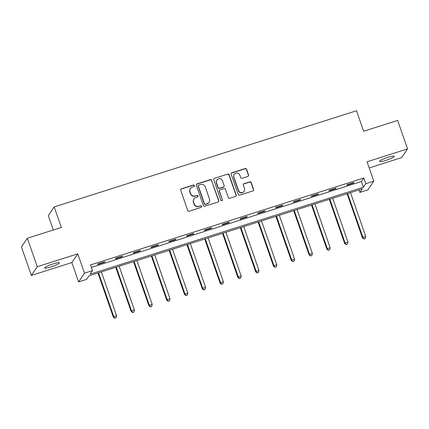 <?xml version="1.0" encoding="UTF-8"?>
<svg xmlns="http://www.w3.org/2000/svg" width="429" height="429" viewBox="0 0 429 429"><rect width="100%" height="100%" fill="white"/><g stroke="black" fill="none" stroke-linecap="round" stroke-linejoin="round"><path stroke-width="0.64" d="M194.385 185.569A0.837 0.815 34.1 0 0 193.329 185.038L181.435 188.824A1.196 1.164 34.1 0 0 180.7 190.299L187.709 210.414A1.196 1.164 34.1 0 0 189.216 211.175L201.115 207.395A0.837 0.815 34.1 0 0 201.625 206.36A0.837 0.815 34.1 0 0 200.568 205.829L199.029 206.317A3.829 3.722 34.1 0 1 194.203 203.882L193.618 202.204A3.829 3.722 34.1 0 1 195.956 197.485L197.496 196.997A0.837 0.815 34.1 0 0 198.005 195.967A0.837 0.815 34.1 0 0 196.949 195.431L195.409 195.924A3.829 3.722 34.1 0 1 190.583 193.484L189.999 191.811A3.829 3.722 34.1 0 1 192.337 187.092L193.876 186.604A0.837 0.815 34.1 0 0 194.385 185.569M194.203 186.401A0.837 0.815 34.1 0 0 193.168 185.274L181.274 189.06A1.196 1.164 34.1 0 0 180.759 189.393M201.448 207.191A0.837 0.815 34.1 0 0 200.413 206.065L199.029 206.317M197.823 196.793A0.837 0.815 34.1 0 0 196.793 195.667L195.409 195.924M387.939 157.379A7.797 1.11 160.8 0 0 379.558 161.449A7.797 1.11 160.8 0 0 385.902 160.392A7.797 1.11 160.8 0 0 394.283 156.322A7.797 1.11 160.8 0 0 387.939 157.379M53.014 263.942A7.797 1.11 160.8 0 0 44.632 268.012A7.797 1.11 160.8 0 0 50.976 266.956A7.797 1.11 160.8 0 0 59.358 262.886A7.797 1.11 160.8 0 0 53.014 263.942M247.833 176.448A1.196 1.164 34.1 0 0 248.563 174.973L246.6 169.332A1.196 1.164 34.1 0 0 245.088 168.57L231.874 172.774A1.196 1.164 34.1 0 0 231.145 174.249L238.154 194.364A1.196 1.164 34.1 0 0 239.661 195.125L252.874 190.926A1.196 1.164 34.1 0 0 253.603 189.452L251.233 182.631A1.196 1.164 34.1 0 0 249.721 181.869L244.069 183.671A1.196 1.164 34.1 0 0 243.334 185.146L244.514 188.524A3.196 3.11 34.1 0 1 241.13 192.578A3.196 3.11 34.1 0 1 238.524 190.433L233.912 177.182A3.196 3.11 34.1 0 1 237.296 173.128A3.196 3.11 34.1 0 1 239.902 175.279L240.669 177.488A1.196 1.164 34.1 0 0 242.181 178.249L247.833 176.448M365.808 183.687L373.793 181.145L367.9 189.859L359.915 192.401L362.307 188.867L88.98 275.831L86.588 279.365L78.604 281.907L84.497 273.193L92.482 270.651L90.095 274.185L363.417 187.221L365.808 183.687L363.824 177.992L90.498 264.956L92.482 270.651M27.343 238.251L37.259 266.715L31.365 275.434L21.45 246.965L27.343 238.251L61.342 227.434L54.204 206.934L356.504 110.752L363.642 131.247L397.635 120.431L407.55 148.901L367.052 161.787L373.793 181.145M31.365 275.434L71.863 262.548L77.756 253.834L37.259 266.715M77.756 253.834L84.497 273.193M211.776 180.411A1.196 1.164 34.1 0 0 210.264 179.649L197.05 183.853A1.196 1.164 34.1 0 0 196.321 185.328L203.33 205.448A1.196 1.164 34.1 0 0 204.837 206.21L218.05 202.005A1.196 1.164 34.1 0 0 218.779 200.531L211.615 180.647A1.196 1.164 34.1 0 0 210.108 179.885L196.895 184.089A1.196 1.164 34.1 0 0 196.38 184.422M214.462 178.314L227.676 174.11A1.196 1.164 34.1 0 1 229.188 174.871L236.191 194.991A1.196 1.164 34.1 0 1 235.462 196.466L229.81 198.262A1.196 1.164 34.1 0 1 228.298 197.501L225.456 189.345A1.196 1.164 34.1 0 0 223.949 188.583L220.195 189.774A1.196 1.164 34.1 0 0 219.466 191.248L222.426 199.742A0.837 0.815 34.1 0 1 221.541 200.804A0.837 0.815 34.1 0 1 220.86 200.241L213.733 179.789A1.196 1.164 34.1 0 1 214.462 178.314L227.676 174.11M369.197 167.943L401.657 157.615L407.55 148.901M54.204 206.934L48.305 215.648L53.298 229.992M91.372 267.455L361.438 181.526L363.824 177.992M97.614 264.495L104.462 262.317L104.858 261.728L98.016 263.905L97.614 264.495M115.412 258.832L122.254 256.655L122.656 256.065L115.809 258.242L115.412 258.832M133.21 253.169L140.052 250.992L140.449 250.402L133.607 252.579L133.21 253.169M151.003 247.506L157.851 245.329L158.247 244.739L151.399 246.916L151.003 247.506M168.801 241.843L175.643 239.666L176.04 239.082L169.198 241.259L168.801 241.843M186.594 236.186L193.441 234.003L193.838 233.419L186.996 235.596L186.594 236.186M204.392 230.523L211.234 228.346L211.636 227.756L204.789 229.933L204.392 230.523M222.19 224.86L229.032 222.683L229.429 222.093L222.587 224.27L222.19 224.86M239.983 219.198L246.825 217.02L247.227 216.431L240.379 218.608L239.983 219.198M257.781 213.535L264.623 211.358L265.02 210.768L258.178 212.945L257.781 213.535M275.574 207.872L282.421 205.695L282.818 205.105L275.976 207.282L275.574 207.872M293.372 202.209L300.214 200.032L300.616 199.442L293.768 201.625L293.372 202.209M311.164 196.546L318.012 194.369L318.409 193.785L311.567 195.962L311.164 196.546M328.963 190.889L335.805 188.706L336.207 188.122L329.359 190.299L328.963 190.889M346.761 185.226L353.603 183.049L354 182.459L347.158 184.636L346.761 185.226M359.046 189.902L359.915 192.401M71.863 262.548L78.604 281.907M361.438 181.526L363.417 187.221M104.462 262.317L104.317 261.899M122.254 256.655L122.109 256.236M140.052 250.992L139.908 250.574M157.851 245.329L157.706 244.916M175.643 239.666L175.499 239.253M193.441 234.003L193.297 233.591M211.234 228.346L211.089 227.928M229.032 222.683L228.888 222.265M246.825 217.02L246.68 216.602M264.623 211.358L264.478 210.939M282.421 205.695L282.277 205.282M300.214 200.032L300.069 199.619M318.012 194.369L317.868 193.956M335.805 188.706L335.66 188.293M353.603 183.049L353.458 182.631M190.412 188.524L190.251 188.76A3.829 3.722 34.1 0 0 189.838 192.042L189.999 191.811M195.249 196.16A3.829 3.722 34.1 0 1 190.422 193.72L189.838 192.042M194.031 198.922L193.87 199.158A3.829 3.722 34.1 0 0 193.458 202.44L193.618 202.204M198.868 206.553A3.829 3.722 34.1 0 1 194.042 204.118L193.458 202.44M218.565 201.668A1.196 1.164 34.1 0 0 218.624 200.767L211.615 180.647M198.831 185.028A0.837 0.815 34.1 0 0 198.316 186.057L204.467 203.716A0.837 0.815 34.1 0 0 205.523 204.252L207.148 203.732A3.829 3.722 34.1 0 0 209.486 199.018L205.282 186.947A3.829 3.722 34.1 0 0 200.456 184.508L198.831 185.028M198.407 185.339L198.252 185.575A0.837 0.815 34.1 0 0 198.16 186.293L198.316 186.057M209.073 202.3L208.912 202.536A3.829 3.722 34.1 0 1 206.987 203.968L205.368 204.488A0.837 0.815 34.1 0 1 204.311 203.952L198.16 186.293M235.977 196.128A1.196 1.164 34.1 0 0 236.036 195.227L229.027 175.107A1.196 1.164 34.1 0 0 227.52 174.346M219.594 190.224L219.439 190.46A1.196 1.164 34.1 0 0 219.31 191.484L222.426 199.742M222.243 200.574A0.837 0.815 34.1 0 0 222.265 199.978M222.512 180.877A3.196 3.11 34.1 0 0 216.865 180.035A3.196 3.11 34.1 0 0 216.516 182.781L218.141 187.446A1.196 1.164 34.1 0 0 219.653 188.208L223.402 187.017A1.196 1.164 34.1 0 0 224.136 185.542L222.512 180.877M216.865 180.035L216.704 180.271A3.196 3.11 34.1 0 0 216.361 183.017L216.516 182.781M224.002 186.567L223.847 186.803A1.196 1.164 34.1 0 1 223.246 187.253L219.492 188.444A1.196 1.164 34.1 0 1 217.986 187.682L216.361 183.017M214.307 178.55A1.196 1.164 34.1 0 0 213.792 178.882M234.255 174.442L234.095 174.678A3.196 3.11 34.1 0 0 233.751 177.418L233.912 177.182M244.171 191.27L244.01 191.506A3.196 3.11 34.1 0 1 238.363 190.664L233.751 177.418M253.389 190.589A1.196 1.164 34.1 0 0 253.448 189.688L251.072 182.867A1.196 1.164 34.1 0 0 249.56 182.105L243.908 183.907A1.196 1.164 34.1 0 0 243.393 184.239M248.348 176.115A1.196 1.164 34.1 0 0 248.407 175.209L246.439 169.568A1.196 1.164 34.1 0 0 244.932 168.806L231.719 173.01A1.196 1.164 34.1 0 0 231.204 173.343M97.962 272.973L113.369 317.219L113.765 316.629L116.618 315.723L101.357 271.895M98.504 272.801L113.765 316.629L114.859 318.248L116.157 317.653L115.015 318.012M116.618 315.723L116.157 317.653M114.859 318.248L113.369 317.219M115.755 267.31L131.161 311.556L131.564 310.966L134.411 310.06L119.149 266.232M116.297 267.138L131.564 310.966L132.652 312.585L133.955 311.99L132.813 312.35M134.411 310.06L133.955 311.99M132.652 312.585L131.161 311.556M133.553 261.652L148.96 305.893L149.356 305.303L152.209 304.397L136.948 260.569M134.095 261.476L149.356 305.303L150.45 306.923L151.748 306.327L150.611 306.687M152.209 304.397L151.748 306.327M150.45 306.923L148.96 305.893M151.346 255.99L166.752 300.23L167.154 299.64L170.007 298.734L154.74 254.906M151.893 255.813L167.154 299.64L168.243 301.265L169.546 300.665L168.404 301.029M170.007 298.734L169.546 300.665M168.243 301.265L166.752 300.23M169.144 250.327L184.55 294.567L184.947 293.978L187.8 293.071L172.538 249.244M169.686 250.155L184.947 293.978L186.041 295.602L187.339 295.002L186.202 295.366M187.8 293.071L187.339 295.002M186.041 295.602L184.55 294.567M186.937 244.664L202.349 288.905L202.745 288.32L205.598 287.409L190.337 243.581M187.484 244.492L202.745 288.32L203.839 289.94L205.137 289.339L203.995 289.704M205.598 287.409L205.137 289.339M203.839 289.94L202.349 288.905M204.735 239.001L220.141 283.247L220.538 282.657L223.391 281.751L208.129 237.923M205.276 238.83L220.538 282.657L221.632 284.277L222.935 283.676L221.793 284.041M223.391 281.751L222.935 283.676M221.632 284.277L220.141 283.247M222.533 233.338L237.939 277.584L238.336 276.995L241.189 276.088L225.927 232.261M223.075 233.167L238.336 276.995L239.43 278.614L240.728 278.013L239.586 278.378M241.189 276.088L240.728 278.013M239.43 278.614L237.939 277.584M240.326 227.676L255.732 271.922L256.134 271.332L258.982 270.426L243.72 226.598M240.867 227.504L256.134 271.332L257.223 272.951L258.526 272.356L257.384 272.715M258.982 270.426L258.526 272.356M257.223 272.951L255.732 271.922M258.124 222.013L273.53 266.259L273.927 265.669L276.78 264.763L261.518 220.935M258.666 221.841L273.927 265.669L275.021 267.288L276.319 266.693L275.182 267.053M276.78 264.763L276.319 266.693M275.021 267.288L273.53 266.259M275.917 216.355L291.323 260.596L291.725 260.006L294.578 259.1L279.311 215.272M276.464 216.178L291.725 260.006L292.814 261.626L294.117 261.03L292.975 261.39M294.578 259.1L294.117 261.03M292.814 261.626L291.323 260.596M293.715 210.693L309.121 254.933L309.518 254.343L312.371 253.437L297.109 209.609M294.256 210.516L309.518 254.343L310.612 255.968L311.91 255.368L310.773 255.732M312.371 253.437L311.91 255.368M310.612 255.968L309.121 254.933M311.508 205.03L326.919 249.27L327.316 248.686L330.169 247.774L314.907 203.947M312.055 204.858L327.316 248.686L328.41 250.305L329.708 249.705L328.566 250.069M330.169 247.774L329.708 249.705M328.41 250.305L326.919 249.27M329.306 199.367L344.712 243.608L345.109 243.023L347.962 242.112L332.7 198.284M329.847 199.195L345.109 243.023L346.203 244.643L347.506 244.042L346.364 244.407M347.962 242.112L347.506 244.042M346.203 244.643L344.712 243.608M347.104 193.704L362.51 237.95L362.907 237.36L365.76 236.454L350.498 192.626M347.646 193.533L362.907 237.36L364.001 238.98L365.299 238.379L364.157 238.744M365.76 236.454L365.299 238.379M364.001 238.98L362.51 237.95"/></g></svg>
